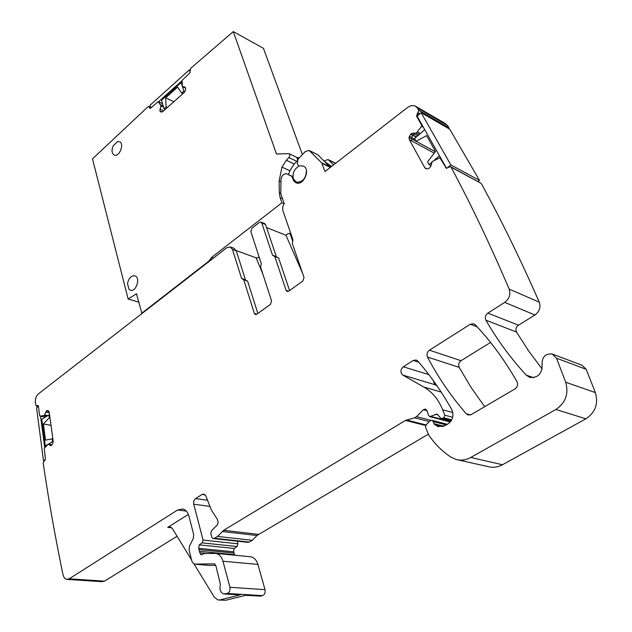 <?xml version="1.0" encoding="UTF-8"?>
<svg xmlns="http://www.w3.org/2000/svg" width="632" height="632" viewBox="0 0 632 632"><rect width="100%" height="100%" fill="white"/><g stroke="black" fill="none" stroke-linecap="round" stroke-linejoin="round"><path stroke-width="0.95" d="M276.342 256.687L272.495 255.17L274.825 256.576L286.13 290.428L287.165 291.534L288.674 291.218L302.894 280.948L304.039 277.472L292.316 243.486L292.964 239.812L282.702 210.093L282.788 206.506L284.202 203.551L280.79 193.755L281.003 178.88L282.235 175.894L283.578 174.471L286.122 173.587L292.94 176.66M188.375 514.409L167.733 527.365L170.166 526.898L172.433 528.668L191.567 559.952M194.095 564.092L214.343 597.193L217.953 599.981L219.96 599.934L240.334 594.854L224.795 594.025M330.741 167.093L328.3 165.363L317.904 154.832L309.538 150.637M219.96 599.934L225.75 600.266L219.28 600.052M225.75 600.266L246.101 595.218L260.55 596.118L245.69 595.32M215.796 565.34L209.16 565.403M323.979 160.986L328.04 159.556L333.609 164.865M292.758 241.456L290.309 234.353L291.202 234.709M266.601 227.599L285.94 235.222L287.916 233.729L289.409 233.398L290.309 234.353M285.94 235.222L302.586 273.261M261.04 222.124L264.69 223.578L265.582 224.55L276.303 256.584M274.256 255.913L278.633 257.99L274.825 256.576M289.567 290.578L278.633 257.99M272.495 255.17L261.806 223.049L260.913 222.077L259.412 222.425L251.915 228.247L250.833 231.549L261.269 263.591L260.621 267.21L271.586 300.95L270.472 304.363L256.774 314.246L255.375 314.546L254.348 313.417L243.778 279.818L241.558 278.38L232.473 249.427L236.289 250.809L234.053 248.321L230.459 247.009M257.848 313.472L247.618 281.122L243.138 279.107M245.485 279.905L236.289 250.809M43.505 415.627L40.045 416.093L39.65 415.659L38.402 406.21L37.335 405.46L38.197 405.626M44.358 415.121L45.599 415.35L43.584 415.595M45.623 412.032L47.384 412.364L48.751 411.084L46.657 410.658L44.501 414.924M426.853 168.815L424.783 167.725L425.857 168.657L427.39 168.855L429.46 168.088L431.024 165.75L432.185 161.587L439.888 157.763L446.271 168.238L450.418 166.603L451.043 167.14C470.785 203.946 490.14 244.56 509.123 288.982L509.179 289.108C510.822 294.409 509.337 298.841 504.699 302.404L487.864 313.093C485.392 315.068 484.736 317.438 485.897 320.195C496.989 339.566 510.427 357.878 526.219 375.139L529.837 377.438C538.195 377.96 542.28 373.623 542.09 364.427C541.94 356.993 545.298 353.509 552.155 353.975L556.508 358.194L565.703 382.242C568.918 393.665 565.648 402.742 555.907 409.473L470.761 457.465C465.942 460.096 461.06 460.76 456.091 459.456L450.798 457.054C441.887 451.161 434.437 443.64 428.449 434.5L425.581 427.2L426.071 424.878L429.989 420.888L431.901 420.312L433.165 421.544L434.516 424.491L438.142 426.6L445.165 425.581L447.93 423.954C452.86 420.154 454.132 415.35 451.746 409.544C441.507 391.382 430.163 375.203 417.72 361.006L416.18 359.995L413.209 360.477L403.271 366.781C400.301 369.704 400.143 372.485 402.805 375.108L423.811 387.021C432.241 391.887 438.521 399.471 442.653 409.749L444.762 415.177L443.893 417.815L441.286 418.7L437.004 414.11L429.752 416.607L428.496 415.39L427.279 411.44L425.605 409.023L423.314 409.718L416.559 416.646L414.639 417.807L405.468 420.414L223.673 530.288L217.582 536.426L214.532 538.267L212.905 538.511L211.799 537.247L210.748 533.282L211.87 530.319L217.448 524.844L218.111 522.561L217.653 519.836L211.309 509.913L205.874 495.962L203.97 494.082L202.137 494.429L195.588 498.585C193.929 499.912 193.321 501.784 193.748 504.21L203.085 540.068L202.208 542.888L199.246 544.871L198.653 548.331L199.815 552.858L201.008 554.912L204.207 553.529L216.144 553.434C219.423 554.327 221.698 556.926 222.97 561.24L229.914 587.278C230.403 590.383 229.542 592.429 227.33 593.424L223.775 593.954C220.394 592.476 219.28 589.332 220.41 584.529L215.82 565.427L214.453 563.855L194.174 564.115L191.962 561.54L189.071 550.109L189.513 546.056L193.25 538.646L193.684 534.609L188.944 516.154C187.83 512.197 185.792 509.811 182.83 508.981L177.632 509.984L69.172 578.817L66.565 579.362L65.531 578.952L64.069 577.49L62.979 574.725C55.071 536.371 48.474 499.154 43.197 463.074L45.354 458.872L44.295 448.262L48.253 444.178L50.489 445.599L51.516 445.347L52.922 443.072L53.167 441.112L49.233 412.254L48.032 410.539L46.657 410.658M48.427 444.185L49.565 444.375M409.252 139.569L411.859 140.983L411.519 138.724L409.062 137.381L409.252 139.569L424.783 167.725M409.354 136.22L411.685 137.492L412.625 135.209L410.634 134.118L409.062 137.381M412.886 133.115L414.481 134L412.807 134.979L410.871 133.913L412.886 133.115L416.33 133.17L421.584 126.281L423.377 127.293M416.038 133.281L417.215 133.937L416.33 133.17M417.57 132.056L418.368 132.657L417.476 132.159M286.288 173.658L291.794 176.273L293.793 180.997L296.218 182.893C303.913 186.061 311.047 168.333 303.02 165.979L298.952 165.916L298.257 165.339L297.238 163.688L298.091 159.13L305.051 151.775L309.056 150.4L321.641 162.835L325.038 171.517L407.861 107.258L410.863 105.686L414.766 105.757L417.349 107.954L418.771 110.3L448.91 127.767L449.068 128.817M429.42 350.183L470.295 324.248L473.644 323.734L475.138 324.682C490.614 340.956 504.549 359.932 516.952 381.602C518.185 384.548 517.513 386.997 514.922 388.949L471.227 414.568L468.138 415.003L466.313 413.818C450.916 396.067 437.976 377.146 427.501 357.064C426.466 354.339 427.106 352.048 429.42 350.183L461.02 360.698L490.558 342.433M484.681 406.684L471.038 387.408L459.172 367.35C458.129 364.711 458.745 362.492 461.02 360.698M37.335 405.46L36.166 405.981L35.321 402.631C35.116 398.879 36.19 395.924 38.552 393.76L226.746 247.76L230.238 246.93L232.473 249.427M177.079 536.268L104.478 581.156L101.87 581.685L67.442 579.418M229.914 587.278L265.021 589.672C265.535 592.682 264.697 594.673 262.501 595.636L260.55 596.118M265.021 589.672L257.911 564.4C256.608 560.213 254.325 557.677 251.046 556.808L249.403 556.642M199.641 551.317L234.598 554.706L234.709 555.228M234.598 554.706L233.587 551.815L234.156 548.45L237.087 546.53L237.94 543.797L237.213 541.166M222.203 531.488L256.908 535.517L252.342 540.297L249.316 542.074L247.705 542.311L213.158 538.543M256.908 535.517L428.275 434.208M437.012 385.86L434.895 384.675L433.023 380.211M565.703 382.242L595.36 392.591C598.575 403.635 595.415 412.38 585.896 418.819L502.472 464.749C497.747 467.269 492.936 467.885 488.038 466.606L457.813 459.843M595.36 392.591L586.196 369.317L581.898 365.209L552.803 354.22M542.138 368.97L528.549 350.855L516.534 332.069C515.372 329.391 516.004 327.1 518.43 325.204L534.941 314.997C539.483 311.584 540.921 307.302 539.27 302.159L539.215 302.033C520.262 258.875 500.923 219.32 481.181 183.359L451.043 167.14M450.703 166.753L481.181 183.359M418.771 110.3L416.528 116.09L421.71 125.262L421.584 126.281M416.156 106.571L444.92 123.295L447.488 125.46L448.91 127.767M236.21 250.572L256.126 257.817L262.801 273.909M256.126 257.817L259.223 257.508M435.298 151.735L416.101 141.26L426.584 135.627L435.511 151.467L427.54 161.871L429.081 164.66L431.909 162.242M424.728 129.686L414.592 138.558L416.101 141.26M439.461 155.788L434.484 160.046M431.04 165.695L429.081 164.66M478.1 181.502L479.467 180.373L449.779 129.228L421.125 112.662L417.12 116.209L446.524 168.302M446.769 168.31L450.813 164.889L421.125 112.662M479.467 180.373L450.813 164.889M47.376 444.731L45.322 445.947L41.791 419.316L48.854 414.963L49.233 417.752L50.007 417.894M49.233 417.752L43.379 423.954L51.018 425.336M48.854 414.963L49.628 415.113M48.34 444.154L52.48 441.697L53.191 441.815M43.379 423.954L45.536 440.125L52.101 438.853L52.48 441.697M52.101 438.853L52.875 438.987M45.322 445.947L46.191 446.089M38.441 406.518L36.53 407.719L43.513 460.957L44.145 461.052M45.235 459.954L43.513 460.957M40.551 416.188L44.73 447.764M167.338 107.527L166.113 106.966L165.647 97.849L177.592 87.145L181.732 93.062L183.841 91.182L181.163 82.547L161.5 100.188L164.051 108.799L166.113 106.966M173.887 101.713L165.647 97.849M165.276 109.36L164.051 108.799M182.956 93.647L181.732 93.062M184.868 91.68L183.841 91.182M182.063 82.99L181.163 82.547M190.153 72.396L189.347 69.868L150.108 105.196L150.898 107.922M158.49 101.807L182.032 80.675M189.987 70.192L189.347 69.868M286.312 160.299L281.935 167.117L279.131 180.942L279.297 192.681L280.134 197.705L281.896 202.793L211.617 257.406L208.655 261.308L141.852 313.148L136.465 293.817L128.13 299.015L92.485 158.861L147.983 106.769L148.852 106.492L149.918 108.301L150.772 108.032L158.166 101.657L160.931 105.734L159.88 111.042L160.781 111.975L162.78 111.58L184.149 92.58L185.531 89.949L185.618 88.117L184.813 87.05L182.403 86.544L182.032 80.446L189.624 73.138L190.698 68.296L233.287 31.6L276.492 154.026L288.832 153.631C290.072 154.516 290.088 155.835 288.871 157.581L286.312 160.299L294.228 163.965L297.048 160.947M113.294 145.676L117.473 141.694L119.337 141.694C124.765 143.172 119.551 157.257 114.36 155.124C111.69 153.505 111.327 150.353 113.294 145.676M128.983 289.345L127.506 283.578C128.691 278.159 131.116 275.576 134.782 275.821C140.857 277.266 136.259 292.347 130.39 290.199L128.983 289.345M233.287 31.6L263.441 48.309L302.396 154.579M296.55 157.257L298.794 158.395M289.053 153.734L296.732 157.344L297.593 159.762M288.476 174.645L289.867 170.727L294.228 163.965M281.896 202.793L284.084 203.717M290.633 233.082L289.946 233.611M259.096 256.908L258.551 257.319M142.303 313.275L141.852 313.148M139.016 302.215L128.13 299.015M324.461 161.468L331.666 166.374M306.473 170.537C305.991 178.437 302.649 182.316 296.447 182.166L293.382 178.911C292.276 173.286 294.196 168.965 299.157 165.971M167.733 527.365L171.778 527.831M286.13 290.428L288.595 291.273M261.806 223.049L265.582 224.55M254.348 313.417L256.837 314.199M247.618 281.122L243.778 279.818M241.558 278.38L245.398 279.692M48.53 410.895L46.815 410.563M51.05 445.584L50.118 445.426M177.632 509.984L186.345 511.114M194.672 564.163L209.595 565.442M225.355 593.922L240.334 594.854M317.904 154.832L310.036 151.032M330.062 166.848L321.641 162.835M292.648 177.663L293.098 177.869M291.794 176.273L292.956 176.802M470.295 324.248L477.152 326.823M466.313 413.818L470.39 414.947M427.501 357.064L459.172 367.35M36.672 405.878L38.402 406.218M40.045 416.093L45.401 417.088M44.469 415.809L46.784 416.243M44.564 415.785L46.839 416.212M45.599 415.35L47.613 415.73M45.796 415.169L47.89 415.564M47.384 412.364L49.304 412.736M49.731 444.399L52.116 444.802M69.172 578.817L104.478 581.156M227.33 593.424L262.501 595.636M222.97 561.24L257.911 564.4M199.815 552.858L206.308 553.482M199.214 549.643L234.156 553.079M198.653 548.331L233.587 551.815M199.246 544.871L234.156 548.45M202.208 542.888L237.087 546.53M203.085 540.068L237.94 543.797M193.748 504.21L209.942 506.414M195.588 498.585L207.557 500.275M202.137 494.429L205.234 494.88M213.395 538.511L248.194 542.311M214.532 538.267L249.316 542.074M217.582 536.426L252.342 540.297M223.673 530.288L258.354 534.356M405.468 420.414L425.644 425.502M406.471 419.988L426.015 424.933M414.639 417.807L429.31 421.584M416.559 416.646L430.827 420.343M423.314 409.718L427.177 410.753M431.032 416.488L450.569 421.631M435.709 414.237L438.016 414.853M442.763 418.487L451.216 420.722M443.893 417.815L451.698 419.885M444.762 415.177L452.67 417.302M442.653 409.749L452.82 412.53M423.811 387.021L441.191 392.093M402.805 375.108L434.895 384.675M403.271 366.781L428.859 374.634M413.209 360.477L418.795 362.239M434.516 424.491L442.756 426.6M433.987 423.693L443.869 426.229M433.165 421.544L446.271 424.925M470.761 457.465L502.472 464.749M555.907 409.473L585.896 418.819M556.508 358.194L586.196 369.317M526.219 375.139L533.684 377.691M485.897 320.195L516.534 332.069M487.864 313.093L518.43 325.204M504.699 302.404L534.941 314.997M509.179 289.108L539.27 302.159M445.647 167.701L446.413 168.112M440.188 158.024L440.954 158.442M411.859 140.983L434.224 153.134M411.519 138.724L416.061 141.205M411.685 137.492L415.019 139.316M412.625 135.209L416.18 137.168M412.807 134.979L416.417 136.962M414.481 134L417.744 135.801M417.215 133.937L418.842 134.837M417.452 133.794L419.032 134.671M418.368 132.657L420.185 133.668M418.439 132.538L420.296 133.565M421.71 125.262L422.476 125.697M416.528 116.09L417.294 116.525M417.152 113.641L418.89 114.637M418.155 112.749L419.893 113.752M417.349 107.954L447.488 125.46M330.346 167.393L322.004 163.427M335.568 163.348L329.003 160.18M288.871 157.581L296.771 161.271M281.935 167.117L289.867 170.727M279.131 180.942L280.964 181.747M279.297 192.681L280.798 193.329M280.134 197.705L282.52 198.725M211.617 257.406L213.474 258.061M210.385 258.907L211.767 259.389M210.804 260.131L209.887 259.815M208.655 261.308L209.097 261.458M135.793 293.951L136.954 294.299M149.263 106.99L150.835 107.701M149.5 107.803L150.471 108.238M158.3 101.76L162.543 103.719M160.615 104.715L163.19 105.907M160.654 104.794L163.214 105.971M160.931 105.734L163.49 106.919M160.915 105.994L163.585 107.219M159.92 109.036L163.704 110.766M159.825 110.853L162.234 111.951M159.88 111.042L162.045 112.03M184.615 87.003L185.168 87.271M182.537 86.671L185.634 88.172L182.514 86.663M52.124 444.786L48.372 444.162M290.957 234.014L289.543 233.445M36.229 405.989L38.434 406.416M39.934 416.085L45.386 417.104M216.144 553.434L251.046 556.808M429.752 416.607L450.261 422.002M441.286 418.7L450.877 421.228M438.142 426.6L438.592 426.711M431.901 420.312L447.322 424.309M440.03 157.834L440.875 158.3M328.514 159.785L335.695 163.246M148.939 106.531L150.732 107.345M158.205 101.681L162.535 103.68M297.98 157.542L299.094 158.071M296.447 182.166L298.549 183.106"/></g></svg>
